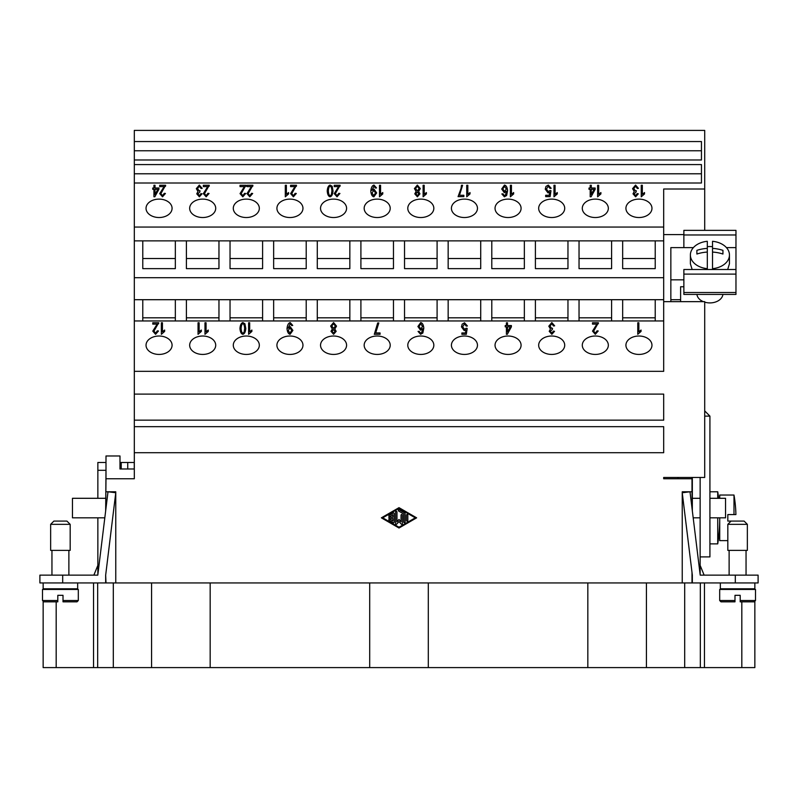 <?xml version="1.0" encoding="UTF-8"?>
<svg xmlns="http://www.w3.org/2000/svg" width="798" height="798" viewBox="0 0 798 798"><rect width="100%" height="100%" fill="white"/><g stroke="black" fill="none" stroke-linecap="round" stroke-linejoin="round"><path stroke-width="1.2" d="M731.078 521.084L744.105 521.084L747.357 524.346L727.826 524.346L731.078 521.084L727.826 521.084L727.826 514.58L727.826 521.084M747.357 524.346L747.357 550.391L727.826 550.391L727.826 524.346M754.848 582.949L754.848 588.804L720.335 588.804L720.335 582.949M734.988 600.525L719.686 600.525L720.983 601.832L734.988 601.832L734.988 595.318L740.195 595.318L740.195 601.832L754.19 601.832L755.497 600.525L740.195 600.525M755.497 600.525L755.497 589.453L719.686 589.453L719.686 600.525M50.643 524.346L70.174 524.346L70.174 550.391L50.643 550.391L50.643 524.346L53.895 521.084L66.922 521.084L70.174 524.346M43.152 582.949L43.152 589.453L43.152 582.949L43.152 588.804L77.665 588.804L77.665 582.949M57.805 600.525L57.805 595.318L63.012 595.318L63.012 601.832L77.017 601.832L78.314 600.525L78.314 589.453L42.503 589.453L42.503 600.525L57.805 600.525L57.805 601.832L49.017 601.832M146.034 345.225A13.027 9.207 180 0 1 159.061 336.018A13.027 9.207 180 0 1 172.079 345.225A13.027 9.207 180 0 1 159.061 354.432A13.027 9.207 180 0 1 146.034 345.225M189.665 345.225A13.027 9.207 180 0 1 202.682 336.018A13.027 9.207 180 0 1 215.709 345.225A13.027 9.207 180 0 1 202.682 354.432A13.027 9.207 180 0 1 189.665 345.225M233.285 345.225A13.027 9.207 180 0 1 246.313 336.018A13.027 9.207 180 0 1 259.33 345.225A13.027 9.207 180 0 1 246.313 354.432A13.027 9.207 180 0 1 233.285 345.225M276.916 345.225A13.027 9.207 180 0 1 289.933 336.018A13.027 9.207 180 0 1 302.961 345.225A13.027 9.207 180 0 1 289.933 354.432A13.027 9.207 180 0 1 276.916 345.225M320.537 345.225A13.027 9.207 180 0 1 333.564 336.018A13.027 9.207 180 0 1 346.581 345.225A13.027 9.207 180 0 1 333.564 354.432A13.027 9.207 180 0 1 320.537 345.225M364.167 345.225A13.027 9.207 180 0 1 377.185 336.018A13.027 9.207 180 0 1 390.212 345.225A13.027 9.207 180 0 1 377.185 354.432A13.027 9.207 180 0 1 364.167 345.225M407.788 345.225A13.027 9.207 180 0 1 420.815 336.018A13.027 9.207 180 0 1 433.833 345.225A13.027 9.207 180 0 1 420.815 354.432A13.027 9.207 180 0 1 407.788 345.225M451.419 345.225A13.027 9.207 180 0 1 464.436 336.018A13.027 9.207 180 0 1 477.463 345.225A13.027 9.207 180 0 1 464.436 354.432A13.027 9.207 180 0 1 451.419 345.225M495.039 345.225A13.027 9.207 180 0 1 508.067 336.018A13.027 9.207 180 0 1 521.084 345.225A13.027 9.207 180 0 1 508.067 354.432A13.027 9.207 180 0 1 495.039 345.225M538.67 345.225A13.027 9.207 180 0 1 551.687 336.018A13.027 9.207 180 0 1 564.715 345.225A13.027 9.207 180 0 1 551.687 354.432A13.027 9.207 180 0 1 538.67 345.225M582.291 345.225A13.027 9.207 180 0 1 595.318 336.018A13.027 9.207 180 0 1 608.335 345.225A13.027 9.207 180 0 1 595.318 354.432A13.027 9.207 180 0 1 582.291 345.225M625.921 345.225A13.027 9.207 180 0 1 638.939 336.018A13.027 9.207 180 0 1 651.966 345.225A13.027 9.207 180 0 1 638.939 354.432A13.027 9.207 180 0 1 625.921 345.225M146.034 208.318A13.027 9.207 180 0 1 159.061 199.111A13.027 9.207 180 0 1 172.079 208.318A13.027 9.207 180 0 1 159.061 217.525A13.027 9.207 180 0 1 146.034 208.318M189.665 208.318A13.027 9.207 180 0 1 202.682 199.111A13.027 9.207 180 0 1 215.709 208.318A13.027 9.207 180 0 1 202.682 217.525A13.027 9.207 180 0 1 189.665 208.318M233.285 208.318A13.027 9.207 180 0 1 246.313 199.111A13.027 9.207 180 0 1 259.33 208.318A13.027 9.207 180 0 1 246.313 217.525A13.027 9.207 180 0 1 233.285 208.318M276.916 208.318A13.027 9.207 180 0 1 289.933 199.111A13.027 9.207 180 0 1 302.961 208.318A13.027 9.207 180 0 1 289.933 217.525A13.027 9.207 180 0 1 276.916 208.318M320.537 208.318A13.027 9.207 180 0 1 333.564 199.111A13.027 9.207 180 0 1 346.581 208.318A13.027 9.207 180 0 1 333.564 217.525A13.027 9.207 180 0 1 320.537 208.318M364.167 208.318A13.027 9.207 180 0 1 377.185 199.111A13.027 9.207 180 0 1 390.212 208.318A13.027 9.207 180 0 1 377.185 217.525A13.027 9.207 180 0 1 364.167 208.318M407.788 208.318A13.027 9.207 180 0 1 420.815 199.111A13.027 9.207 180 0 1 433.833 208.318A13.027 9.207 180 0 1 420.815 217.525A13.027 9.207 180 0 1 407.788 208.318M451.419 208.318A13.027 9.207 180 0 1 464.436 199.111A13.027 9.207 180 0 1 477.463 208.318A13.027 9.207 180 0 1 464.436 217.525A13.027 9.207 180 0 1 451.419 208.318M495.039 208.318A13.027 9.207 180 0 1 508.067 199.111A13.027 9.207 180 0 1 521.084 208.318A13.027 9.207 180 0 1 508.067 217.525A13.027 9.207 180 0 1 495.039 208.318M538.67 208.318A13.027 9.207 180 0 1 551.687 199.111A13.027 9.207 180 0 1 564.715 208.318A13.027 9.207 180 0 1 551.687 217.525A13.027 9.207 180 0 1 538.67 208.318M582.291 208.318A13.027 9.207 180 0 1 595.318 199.111A13.027 9.207 180 0 1 608.335 208.318A13.027 9.207 180 0 1 595.318 217.525A13.027 9.207 180 0 1 582.291 208.318M625.921 208.318A13.027 9.207 180 0 1 638.939 199.111A13.027 9.207 180 0 1 651.966 208.318A13.027 9.207 180 0 1 638.939 217.525A13.027 9.207 180 0 1 625.921 208.318M722.898 294.432A13.027 9.207 180 0 1 709.921 302.911A13.027 9.207 180 0 1 704.704 302.143M707.307 246.672A19.531 13.815 180 0 1 709.921 246.552A19.531 13.815 180 0 1 712.524 246.672M712.524 248.378A30.753 21.746 0 0 1 722.938 250.353L722.938 254.033A30.753 21.746 180 0 0 712.524 252.068L712.524 241.295A19.531 13.815 180 0 1 729.452 254.981A19.531 13.815 180 0 1 712.524 268.667L712.524 269.505M729.452 254.981L729.452 263.759L727.686 269.505M718.609 498.301A171.121 171.121 0 0 0 717.731 491.787L717.731 498.301M709.921 543.877L717.731 543.877A171.121 171.121 0 0 0 719.726 517.832L719.726 540.625L727.826 540.625M717.731 491.787L709.921 491.787M727.826 514.58L735.916 514.58A130.184 130.184 0 0 0 733.99 495.039L719.726 495.039L719.726 498.301M392.895 517.154L392.895 514.78L389.843 516.545A0.678 0.678 0 0 1 388.915 516.296A0.678 0.678 0 0 1 389.165 515.368L393.234 513.024A0.678 0.678 0 0 1 394.252 513.613L394.252 522.052A0.678 0.678 0 0 1 393.234 522.64L389.165 520.296A0.678 0.678 0 0 1 388.915 519.368A0.678 0.678 0 0 1 389.843 519.119L392.895 520.885L392.895 518.51L389.504 518.51A0.678 0.678 0 0 1 388.826 517.832A0.678 0.678 0 0 1 389.504 517.154L392.895 517.154M406.461 515.179A0.678 0.678 0 0 1 407.14 514.501A0.678 0.678 0 0 1 407.818 515.179L407.818 520.486A0.678 0.678 0 0 1 407.14 521.164A0.678 0.678 0 0 1 406.461 520.486L406.461 515.179M399 527.219L382.721 517.832L399 508.446L415.279 517.832L399 527.219M399 528.007L381.364 517.832L399 507.658L416.636 517.832L399 528.007M405.105 522.052A0.678 0.678 0 0 1 404.426 522.73A0.678 0.678 0 0 1 403.748 522.052L403.748 514.002L398.661 511.069A0.678 0.678 0 0 1 398.411 510.141A0.678 0.678 0 0 1 399.339 509.892L404.766 513.024A0.678 0.678 0 0 1 405.105 513.613L405.105 522.052M402.392 515.179L402.392 523.618A0.678 0.678 0 0 1 401.204 524.067L399 521.533L396.796 524.067A0.678 0.678 0 0 1 395.609 523.618L395.609 512.047A0.678 0.678 0 0 1 396.287 511.368A0.678 0.678 0 0 1 396.965 512.047L396.965 521.802L399 519.458L401.035 521.802L401.035 515.179A0.678 0.678 0 0 1 401.713 514.501A0.678 0.678 0 0 1 402.392 515.179M134.313 426.671L663.687 426.671L663.687 452.715L134.313 452.715L134.313 141.555L701.452 141.555L701.452 159.979L134.313 159.979M105.994 470.301L105.665 510.87L105.994 478.76L134.313 478.76L134.313 452.715M105.994 491.787L115.76 491.787L115.76 582.949L682.24 582.949L682.24 491.787L692.006 491.787L692.006 478.76L663.687 478.76L663.687 477.463L678.011 477.463L678.011 478.76M134.313 371.329L663.687 371.329L663.687 301.654L704.704 301.654L704.704 477.463L663.687 477.463M134.313 394.112L663.687 394.112L663.687 420.157L134.313 420.157M733.99 495.039L733.99 514.58M717.731 517.832L717.731 543.877M704.704 410.91L709.921 416.117L709.921 556.904L700.145 556.904M707.307 269.505L707.307 252.068A30.753 21.746 180 0 0 696.893 254.033L696.893 250.353A30.753 21.746 0 0 1 707.307 248.378L707.307 241.295A19.531 13.815 180 0 0 690.38 254.981L690.38 263.759L692.145 269.505M696.893 254.033L696.893 250.353M707.307 252.068L707.307 248.378M722.938 254.033L722.938 250.353M712.524 252.068L712.524 268.667M707.307 268.667A19.531 13.815 180 0 1 690.38 254.981M703.357 301.654A13.027 9.207 180 0 1 696.933 294.432M683.866 274.103L735.965 274.103L735.965 269.505L683.866 269.505L683.866 294.432L735.965 294.432L735.965 292.517L683.866 292.517M735.965 274.103L735.965 292.517M683.866 234.971L735.965 234.971L735.965 230.363L683.866 230.363L683.866 247.609M735.965 234.971L735.965 247.609L726.439 247.609M670.849 301.654L670.849 247.609L693.392 247.609M683.866 286.761L680.614 286.761L683.866 286.741M735.965 269.505L735.965 247.609M670.849 299.699L680.614 299.699L680.614 286.741M680.614 299.699L680.614 301.654M670.849 279.839L683.866 279.839M709.921 416.127L704.704 416.127M683.866 234.592L663.687 234.592M693.193 517.832L700.145 517.832L700.145 477.463M709.921 517.832L725.542 517.832L725.542 498.301L709.921 498.301M692.006 491.787L692.335 510.87L692.335 498.301L700.145 498.301M105.994 582.949L105.665 575.129L105.665 582.949L105.665 575.129L115.76 492.735L107.999 491.787L97.795 575.129L39.9 575.129L39.9 582.949L115.76 582.949M105.994 478.76L105.994 455.977L119.989 455.977L119.989 468.995L134.313 468.995M692.006 582.949L692.006 572.475L692.335 582.949L682.24 582.949M134.313 141.555L134.313 130.403L704.704 130.403L704.704 230.363M164.099 186.612L159.72 186.612L159.72 185.256L165.635 185.256L160.857 193.655L162.543 195.64L164.298 193.335L165.425 193.485L162.523 196.807L159.73 193.615L164.099 186.612L159.73 193.665M165.415 193.535L164.298 193.385L162.543 195.69L160.857 193.655M165.505 186.283L165.635 185.306L159.72 185.306L159.72 186.612M165.635 185.306L165.505 186.233M207.719 186.612L203.34 186.612L203.34 185.256L209.256 185.256L204.478 193.655L206.173 195.64L207.919 193.335L209.046 193.485L206.143 196.807L203.35 193.615L207.719 186.612L203.35 193.665M209.046 193.535L207.919 193.385L206.173 195.69L204.478 193.655M209.136 186.283L209.256 185.306L203.34 185.306L203.34 186.612M209.256 185.306L209.136 186.233M251.35 186.612L246.971 186.612L246.971 185.256L252.886 185.256L248.108 193.655L249.794 195.64L251.55 193.335L252.677 193.485L249.774 196.807L246.981 193.615L251.35 186.612L246.981 193.665M252.667 193.535L251.55 193.385L249.794 195.69L248.108 193.655M252.757 186.283L252.886 185.306L246.971 185.306L246.971 186.612M252.886 185.306L252.757 186.233M294.971 186.612L290.592 186.612L290.592 185.256L296.507 185.256L291.739 193.655L293.425 195.64L295.17 193.335L296.297 193.485L293.395 196.807L290.602 193.615L294.971 186.612L290.602 193.665M296.297 193.535L295.17 193.385L293.425 195.69L291.739 193.655M296.387 186.283L296.507 185.306L290.592 185.306L290.592 186.612M296.507 185.306L296.387 186.233M338.601 186.612L334.222 186.612L334.222 185.256L340.138 185.256L335.36 193.655L337.045 195.64L338.801 193.335L339.928 193.485L337.025 196.807L334.232 193.615L338.601 186.612L334.232 193.665M339.918 193.535L338.801 193.385L337.045 195.69L335.36 193.655M340.018 186.283L340.138 185.306L334.222 185.306L334.222 186.612M340.138 185.306L340.018 186.233M380.576 185.306L379.479 185.306L379.479 196.807L379.479 185.256L380.576 185.256L380.576 194.253L382.771 192.557L382.771 193.924L379.479 196.807M382.771 193.924L382.771 192.597L380.576 194.253M424.197 185.306L423.11 185.306L423.11 196.807L423.11 185.256L424.197 185.256L424.197 194.253L426.391 192.557L426.391 193.924L423.11 196.807M426.391 193.924L426.391 192.597L424.197 194.253M467.828 185.306L466.73 185.306L466.73 196.807L466.73 185.256L467.828 185.256L467.828 194.253L470.022 192.557L470.022 193.924L466.73 196.807M470.022 193.924L470.022 192.597L467.828 194.253M511.448 185.306L510.361 185.306L510.361 196.807L510.361 185.256L511.448 185.256L511.448 194.253L513.653 192.557L513.653 193.924L510.361 196.807M513.653 193.924L513.653 192.597L511.448 194.253M555.079 185.306L553.982 185.306L553.982 196.807L553.982 185.256L555.079 185.256L555.079 194.253L557.273 192.557L557.273 193.924L553.982 196.807M557.273 193.924L557.273 192.597L555.079 194.253M598.7 185.306L597.612 185.306L597.612 196.807L597.612 185.256L598.7 185.256L598.7 194.253L600.904 192.557L600.904 193.924L597.612 196.807M600.904 193.924L600.904 192.597L598.7 194.253M642.33 185.306L641.243 185.306L641.243 196.807L641.243 185.256L642.33 185.256L642.33 194.253L644.525 192.557L644.525 193.924L641.243 196.807M644.525 193.924L644.525 192.597L642.33 194.253M638.42 188.358L635.577 185.106L638.42 188.308L637.333 188.498L635.577 186.233L633.742 188.637L635.497 190.872L636.265 190.712L636.136 191.949L634.141 193.854L635.607 195.65L637.223 193.575L638.31 193.824L635.627 196.807L633.014 193.824L634.24 191.49L632.575 188.657L635.577 185.066L632.575 188.707M634.24 191.49L633.014 193.874M638.3 193.874L637.223 193.615L635.607 195.7L634.141 193.854M636.265 190.762L635.497 190.912L633.742 188.637M591.288 194.503L594.091 189.355L591.288 189.306L591.288 194.503L594.091 189.306M591.288 185.306L590.191 185.306M590.191 185.256L591.288 185.256L591.288 188.009L595.168 188.009L595.168 189.306L591.089 196.767L590.191 196.767L590.191 189.306L588.994 189.306L588.994 188.009L590.191 188.009L590.191 185.256M590.191 188.009L588.994 188.059L588.994 189.306M590.191 189.355L590.191 196.767M595.168 189.306L595.168 188.059L591.288 188.009M551.169 188.318L548.306 185.106L551.169 188.278L550.012 188.398L548.306 186.223L546.421 189.036L548.316 191.65L549.942 190.532L550.969 190.702L550.101 196.617L545.672 196.617L545.672 195.271L549.233 195.271L549.702 192.178L548.017 192.897L545.253 189.166L545.962 186.453L548.306 185.066L545.962 186.503L545.253 189.216M549.702 192.178L549.233 195.311L545.672 195.311L545.672 196.617M550.969 190.752L549.942 190.572L548.316 191.7L546.421 189.036M502.83 188.907L504.555 191.52L506.331 189.026L504.516 186.223L502.83 188.907L504.555 191.48L506.331 188.986M504.376 196.807L501.852 193.944L502.94 193.824L504.456 195.65L505.383 195.271L506.501 191.191L504.326 192.717L501.703 188.996L504.496 185.066C506.211 185.435 507.249 187.291 507.598 190.642L506.64 195.49L504.376 196.807M507.598 190.692C507.249 187.34 506.211 185.475 504.496 185.106L501.703 189.036M506.501 191.191L505.383 195.32L504.456 195.7L502.94 193.874L501.852 193.984M463.857 196.617L463.857 195.301L459.478 195.261L463.857 195.261L463.857 196.617L458.072 196.617L461.054 188.418L461.473 185.256L462.601 185.256L459.478 195.261M462.601 185.306L461.473 185.306L461.054 188.468L458.072 196.617M415.908 193.814L417.364 195.7L418.82 193.894L417.354 192.049L415.908 193.814L417.364 195.65L418.82 193.894M415.549 188.528L417.384 190.931L419.179 188.577L417.354 186.223L415.549 188.528L417.384 190.892L419.179 188.577M420.307 188.637L417.364 185.106L420.307 188.587L418.591 191.5L419.948 193.894M418.591 191.5L419.948 193.844L417.374 196.807L414.78 193.814L416.097 191.5L414.421 188.547L417.364 185.066L414.421 188.587M416.097 191.5L414.78 193.854M373.723 195.69L375.539 192.877L373.753 190.403L372.018 192.996L373.723 195.69L375.539 192.877M372.018 192.996L373.723 195.64M376.506 187.969L374.003 185.106L376.506 187.919L375.449 188.049L373.973 186.223L371.878 190.393L374.023 189.156L376.666 192.926L373.863 196.807C372.167 196.438 371.15 194.582 370.801 191.251C371.12 187.61 372.187 185.545 374.003 185.066C372.187 185.585 371.12 187.65 370.801 191.291M376.666 192.966L374.023 189.206L371.878 190.393M328.347 190.931L328.347 190.981C328.567 193.974 329.165 195.54 330.133 195.69L331.35 194.862L331.908 190.931C331.699 187.939 331.1 186.373 330.123 186.223C329.165 186.373 328.567 187.949 328.347 190.931C328.567 193.924 329.165 195.49 330.133 195.64L331.35 194.862M331.35 194.822L331.908 190.931M333.035 190.981L332.158 186.293L330.123 185.106L332.158 186.243L333.035 190.931C332.786 194.353 331.808 196.318 330.123 196.807C328.447 196.428 327.479 194.463 327.22 190.931C327.479 187.52 328.447 185.565 330.123 185.066C328.447 185.615 327.479 187.57 327.22 190.981M286.382 185.306L285.295 185.306L285.295 196.807L285.295 185.256L286.382 185.256L286.382 194.253L288.587 192.557L288.587 193.924L285.295 196.807M288.587 193.924L288.587 192.597L286.382 194.253M244.407 186.612L240.028 186.612L240.028 185.256L245.954 185.256L241.176 193.655L242.861 195.64L244.607 193.335L245.734 193.485L242.831 196.807L240.048 193.615L244.407 186.612L240.048 193.665M245.734 193.535L244.607 193.385L242.861 195.69L241.176 193.655M245.824 186.283L245.954 185.306L240.028 185.306L240.028 186.612M245.954 185.306L245.824 186.233M202.163 188.358L199.32 185.106L202.163 188.308L201.066 188.498L199.32 186.233L197.485 188.637L199.231 190.872L199.999 190.712L199.879 191.949L197.884 193.854L199.35 195.65L200.956 193.575L202.054 193.824L199.37 196.807L196.757 193.824L197.984 191.49L196.318 188.657L199.32 185.066L196.318 188.707M197.984 191.49L196.757 193.874M202.044 193.874L200.956 193.615L199.35 195.7L197.884 193.854M199.999 190.762L199.231 190.912L197.485 188.637M155.021 194.503L157.824 189.355L155.021 189.306L155.021 194.503L157.824 189.306M155.021 185.306L153.934 185.306M153.934 185.256L155.021 185.256L155.021 188.009L158.912 188.009L158.912 189.306L154.822 196.767L153.934 196.767L153.934 189.306L152.727 189.306L152.727 188.009L153.934 188.009L153.934 185.256M153.934 188.009L152.727 188.059L152.727 189.306M153.934 189.355L153.934 196.767M158.912 189.306L158.912 188.059L155.021 188.009M134.313 164.578L701.452 164.578L701.452 183.001L134.313 183.001M663.687 301.654L663.687 227.061L134.313 227.061M663.687 227.061L663.687 189.006L704.704 189.006M162.443 322.801L161.356 322.801L161.356 334.312L161.356 322.751L162.443 322.751L162.443 331.759L164.637 330.053L164.637 331.419L161.356 334.312M164.637 331.419L164.637 330.103L162.443 331.759M206.074 322.801L204.976 322.801L204.976 334.312L204.976 322.751L206.074 322.751L206.074 331.759L208.268 330.053L208.268 331.419L204.976 334.312M208.268 331.419L208.268 330.103L206.074 331.759M249.694 322.801L248.607 322.801L248.607 334.312L248.607 322.751L249.694 322.751L249.694 331.759L251.889 330.053L251.889 331.419L248.607 334.312M251.889 331.419L251.889 330.103L249.694 331.759M332.128 331.32L333.584 333.195L335.03 331.439L333.564 329.544L332.128 331.32L333.584 333.155L335.03 331.399M331.769 326.023L333.604 328.437L335.389 326.083L333.564 323.719L331.769 326.023L333.604 328.387L335.389 326.083M334.811 329.005L336.158 331.34L333.594 334.312L331 331.31L332.317 329.005L330.641 326.043L333.584 322.562L336.517 326.093L334.811 329.005L336.158 331.389M336.517 326.133L333.584 322.611L330.641 326.093M332.317 329.005L331 331.36M419.05 326.402L420.765 329.025L422.541 326.532L420.736 323.719L419.05 326.402L420.765 328.976L422.541 326.482M420.596 334.312L418.062 331.439L419.159 331.33L420.666 333.155L421.603 332.776L422.721 328.686L420.546 330.222L417.913 326.492L420.706 322.562C422.431 322.931 423.469 324.786 423.808 328.138L422.85 332.995L420.596 334.312M423.808 328.187C423.469 324.836 422.431 322.981 420.706 322.611L417.913 326.542M422.721 328.686L421.603 332.816L420.666 333.195L419.159 331.37L418.072 331.489M507.498 332.048L510.301 326.901L507.498 326.851L507.498 332.048L510.301 326.851M507.498 322.841L506.411 322.841M506.411 322.801L507.498 322.801L507.498 325.554L511.388 325.554L511.388 326.851L507.299 334.312L506.411 334.312L506.411 326.851L505.204 326.851L505.204 325.554L506.411 325.554L506.411 322.801M506.411 325.554L505.204 325.604L505.204 326.851M506.411 326.901L506.411 334.312M511.388 326.851L511.388 325.604L507.498 325.554M596.884 324.118L592.505 324.118L592.505 322.751L598.42 322.751L593.652 331.15L595.338 333.145L597.084 330.831L598.211 330.98L595.308 334.312L592.515 331.12L596.884 324.118L592.515 331.16M598.211 331.03L597.084 330.881L595.338 333.185L593.652 331.15M598.3 323.789L598.42 322.801L592.505 322.801L592.505 324.118M598.42 322.801L598.3 323.739M638.859 322.801L637.772 322.801L637.772 334.312L637.772 322.751L638.859 322.751L638.859 331.759L641.053 330.053L641.053 331.419L637.772 334.312M641.053 331.419L641.053 330.103L638.859 331.759M554.64 325.853L551.797 322.611L548.795 326.202L551.797 322.562L554.64 325.803L553.543 325.993L551.797 323.729L549.962 326.133L551.707 328.367L552.475 328.207L552.356 329.454L550.361 331.35L551.817 333.155L553.433 331.07L554.53 331.33L551.847 334.312L549.224 331.33L550.46 328.995L548.795 326.163M550.46 328.995L549.224 331.37M554.52 331.37L553.433 331.12L551.817 333.195L550.361 331.35M552.475 328.257L551.707 328.417L549.962 326.133M467.389 326.013L464.516 322.801L462.172 324.197L461.463 326.911M464.516 322.751L467.389 325.963L466.231 326.093L464.516 323.918L462.631 326.731L464.536 329.345L466.162 328.217L467.189 328.397L466.321 334.312L461.892 334.312L461.892 332.956L465.453 332.956L465.922 329.873L464.236 330.591L461.463 326.861L462.172 324.148L464.516 322.801M465.922 329.873L465.453 333.005L461.892 333.005L461.892 334.312M467.179 328.437L466.162 328.267L464.536 329.394L462.631 326.731M380.067 334.312L380.067 332.995L375.688 332.946L380.067 332.946L380.067 334.312L374.292 334.312L377.693 322.951L378.821 322.951L375.688 332.946M378.821 322.991L377.693 322.991L377.264 326.163L374.292 334.312M288.228 330.492L289.943 333.145L291.749 330.382L289.963 327.908L288.228 330.492L289.943 333.185L291.749 330.382M292.716 325.464L290.213 322.611C288.407 323.09 287.34 325.155 287.011 328.796M290.213 322.562L292.716 325.424L291.669 325.544L290.193 323.719L288.108 328.178L290.243 326.661L292.886 330.422L290.073 334.312C288.387 333.933 287.37 332.078 287.011 328.746C287.34 325.105 288.407 323.04 290.213 322.562L290.213 322.611M292.886 330.472L290.243 326.701L288.088 327.898M241.096 328.427L241.096 328.477C241.315 331.469 241.914 333.035 242.881 333.185L244.098 332.367L244.657 328.427C244.437 325.444 243.849 323.868 242.871 323.719C241.914 323.878 241.315 325.444 241.096 328.427C241.315 331.419 241.914 332.995 242.881 333.145L244.098 332.367M244.098 332.317L244.657 328.427M245.784 328.477L244.906 323.789L242.871 322.611C241.186 323.11 240.218 325.075 239.969 328.477M244.906 323.749L245.784 328.427C245.535 331.858 244.557 333.813 242.871 334.312C241.196 333.923 240.228 331.968 239.969 328.427C240.218 325.025 241.186 323.07 242.871 322.562L244.906 323.789M199.131 322.801L198.044 322.801L198.044 334.312L198.044 322.751L199.131 322.751L199.131 331.759L201.335 330.053L201.335 331.419L198.044 334.312M201.335 331.419L201.335 330.103L199.131 331.759M157.156 324.118L152.777 324.118L152.777 322.751L158.702 322.751L153.924 331.15L155.61 333.145L157.356 330.831L158.483 330.98L155.58 334.312L152.787 331.12L157.156 324.118L152.787 331.16M158.483 331.03L157.356 330.881L155.61 333.185L153.924 331.15M158.573 323.789L158.702 322.801L152.777 322.801L152.777 324.118M158.702 322.801L158.573 323.739M663.687 320.956L134.313 320.956M43.152 667.597L43.152 601.652L43.152 667.597L754.848 667.597L754.848 601.652L754.848 667.597M210.173 667.597L210.173 582.949M151.57 667.597L151.57 582.949M646.43 667.597L646.43 582.949M587.827 667.597L587.827 582.949M428.297 667.597L428.297 582.949M369.703 667.597L369.703 582.949M754.848 588.804L754.848 589.453L754.848 588.804M93.546 582.949L93.546 667.597M704.454 582.949L704.454 667.597M758.1 582.949L692.335 582.949L692.335 575.129L682.24 492.735L690.001 491.787L700.205 575.129L758.1 575.129L758.1 582.949M701.452 159.979L701.452 150.772L134.313 150.772M701.452 183.001L701.452 173.784L134.313 173.784M663.687 240.866L655.218 240.866L655.218 268.637L655.218 258.502L622.659 258.502L622.659 268.637L622.659 240.866L611.597 240.866L611.597 268.637L579.039 268.637L579.039 240.866L567.967 240.866L567.967 268.637L535.408 268.637L535.408 240.866L524.346 240.866L524.346 268.637L491.787 268.637L491.787 240.866L480.715 240.866L480.715 268.637L448.157 268.637L448.157 240.866L437.095 240.866L437.095 268.637L404.536 268.637L404.536 240.866L393.464 240.866L393.464 268.637L360.905 268.637L360.905 240.866L349.843 240.866L349.843 268.637L317.285 268.637L317.285 240.866L306.213 240.866L306.213 268.637L273.654 268.637L273.654 240.866L262.592 240.866L262.592 268.637L230.033 268.637L230.033 240.866L218.961 240.866L218.961 268.637L186.403 268.637L186.403 240.866L175.341 240.866L175.341 268.637L142.782 268.637L142.782 240.866L134.313 240.866M655.218 268.637L622.659 268.637M655.218 240.866L622.659 240.866M611.597 268.637L611.597 258.502L579.039 258.502L579.039 268.637M611.597 240.866L579.039 240.866M567.967 268.637L567.967 258.502L535.408 258.502L535.408 268.637M567.967 240.866L535.408 240.866M524.346 268.637L524.346 258.502L491.787 258.502L491.787 268.637M524.346 240.866L491.787 240.866M480.715 268.637L480.715 258.502L448.157 258.502L448.157 268.637M480.715 240.866L448.157 240.866M437.095 268.637L437.095 258.502L404.536 258.502L404.536 268.637M437.095 240.866L404.536 240.866M393.464 268.637L393.464 258.502L360.905 258.502L360.905 268.637M393.464 240.866L360.905 240.866M349.843 268.637L349.843 258.502L317.285 258.502L317.285 268.637M349.843 240.866L317.285 240.866M306.213 268.637L306.213 258.502L273.654 258.502L273.654 268.637M306.213 240.866L273.654 240.866M262.592 268.637L262.592 258.502L230.033 258.502L230.033 268.637M262.592 240.866L230.033 240.866M218.961 268.637L218.961 258.502L186.403 258.502L186.403 268.637M218.961 240.866L186.403 240.866M663.687 277.704L134.313 277.704M175.341 268.637L175.341 258.502L142.782 258.502L142.782 268.637M175.341 240.866L142.782 240.866M663.687 299.699L175.341 299.699L175.341 320.956M622.659 320.956L622.659 299.699M655.218 299.699L655.218 320.956M655.218 317.804L622.659 317.804M579.039 320.956L579.039 299.699M611.597 299.699L611.597 320.956M611.597 317.804L579.039 317.804M535.408 320.956L535.408 299.699M567.967 299.699L567.967 320.956M567.967 317.804L535.408 317.804M491.787 320.956L491.787 299.699M524.346 299.699L524.346 320.956M524.346 317.804L491.787 317.804M448.157 320.956L448.157 299.699M480.715 299.699L480.715 320.956M480.715 317.804L448.157 317.804M404.536 320.956L404.536 299.699M437.095 299.699L437.095 320.956M437.095 317.804L404.536 317.804M360.905 320.956L360.905 299.699M393.464 299.699L393.464 320.956M393.464 317.804L360.905 317.804M317.285 320.956L317.285 299.699M349.843 299.699L349.843 320.956M349.843 317.804L317.285 317.804M273.654 320.956L273.654 299.699M306.213 299.699L306.213 320.956M306.213 317.804L273.654 317.804M230.033 320.956L230.033 299.699M262.592 299.699L262.592 320.956M262.592 317.804L230.033 317.804M186.403 320.956L186.403 299.699M218.961 299.699L218.961 320.956M218.961 317.804L186.403 317.804M175.341 299.699L134.313 299.699M142.782 320.956L142.782 299.699M175.341 317.804L142.782 317.804M42.503 600.525L43.81 601.832L57.805 601.832M104.807 517.832L72.458 517.832L72.458 498.301L105.665 498.301M105.665 470.301L97.855 470.301L97.855 498.301M134.254 468.995L134.254 462.481L121.226 462.481L121.226 468.995M121.226 462.481L119.989 462.481M105.994 462.481L97.855 462.481L97.855 470.301M97.855 565.363L93.875 575.129M97.855 574.66L97.855 517.832M700.145 574.66L700.145 517.832M700.145 565.363L704.125 575.129M692.335 477.463L692.335 498.301M692.006 477.463L692.006 478.76M684.694 667.597L684.694 582.949M113.306 667.597L113.306 582.949M700.335 667.597L700.335 582.949M97.665 667.597L97.665 582.949M741.821 601.832L741.821 667.597M56.179 601.832L56.179 667.597M63.012 600.525L78.314 600.525M127.74 462.481L127.74 468.995M62.693 582.949L62.693 575.129M735.307 582.949L735.307 575.129M729.123 575.129L729.123 550.391M729.123 589.453L729.123 588.804M51.95 589.453L51.95 588.804M51.95 575.129L51.95 550.391M68.877 575.129L68.877 550.391M68.877 589.453L68.877 588.804M746.05 588.804L746.05 589.453M746.05 550.391L746.05 575.129"/></g></svg>
